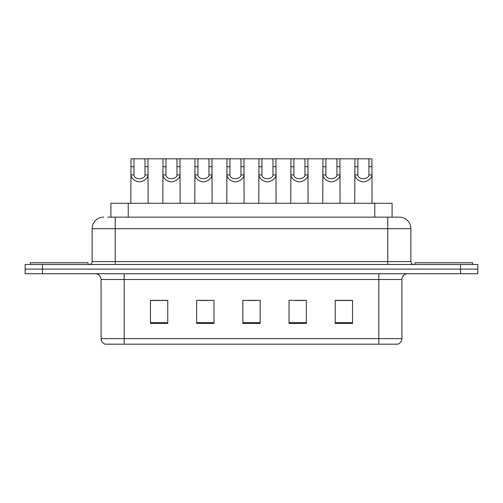 <?xml version="1.0" encoding="UTF-8"?>
<svg xmlns="http://www.w3.org/2000/svg" width="503" height="503" viewBox="0 0 503 503"><rect width="100%" height="100%" fill="white"/><g stroke="black" fill="none" stroke-linecap="round" stroke-linejoin="round"><path stroke-width="0.75" d="M110.905 217.145L110.905 203.287L392.095 203.287L392.095 217.145M401.916 338.632C401.759 341.399 400.375 343.247 397.76 344.178L378.822 344.178L378.822 338.632L401.916 338.632L401.916 279.505A5.772 5.772 0 0 1 407.694 273.733M378.822 344.178L105.24 344.178A5.772 5.772 0 0 1 101.084 338.632L101.084 279.505C100.738 275.996 98.814 274.072 95.306 273.733M42.472 264.49L477.85 264.49L477.85 269.111L25.15 269.111L25.15 273.733L42.472 273.733L42.472 269.111L25.15 269.111L25.15 264.49L42.472 264.49L42.472 269.111L477.85 269.111L477.85 273.733L42.472 273.733M352.546 323.448L352.546 300.348L335.224 300.348L335.224 323.448L352.546 323.448M306.352 323.448L306.352 300.348L289.03 300.348L289.03 323.448L306.352 323.448M167.776 323.448L167.776 300.348L150.454 300.348L150.454 323.448L167.776 323.448M213.97 323.448L213.97 300.348L196.648 300.348L196.648 323.448L213.97 323.448M260.164 323.448L260.164 300.348L242.836 300.348L242.836 323.448L260.164 323.448M368.435 344.178L134.565 344.178M335.224 300.467L351.742 300.467M343.077 300.467L335.746 300.467M199.125 300.467L207.789 300.467M167.141 300.467L159.803 300.467M151.145 300.467L167.776 300.467M295.098 300.467L303.755 300.467M247.111 300.467L255.776 300.467M107.988 217.145L399.143 217.145M107.724 217.145L115.231 217.145L115.231 228.689L92.131 228.689L92.131 261.604A2.886 2.886 0 0 1 89.245 264.49M103.681 217.145A11.55 11.55 0 0 0 92.131 228.689M399.319 217.145A11.55 11.55 0 0 1 410.869 228.689L410.869 261.604C411.039 263.358 412.001 264.32 413.755 264.49M133.974 158.822L133.949 174.912C134.15 180.036 144.814 180.036 145.015 174.912L144.99 158.822L130.994 158.822L130.818 203.287M144.99 158.822L147.964 158.822L148.14 203.287M148.14 172.825L147.983 174.912C147.568 178.578 144.732 180.917 139.482 181.923C134.232 180.917 131.396 178.578 130.975 174.912L130.818 172.825M147.964 158.822L162.985 158.822L162.809 203.287M88.088 264.49L88.088 262.761L30.35 262.761L30.35 264.49M165.959 158.822L165.933 174.912C166.135 180.036 176.798 180.036 176.999 174.912L176.974 158.822L162.985 158.822M176.974 158.822L179.955 158.822L180.131 203.287M180.131 172.825L179.973 174.912C179.552 178.578 176.723 180.917 171.466 181.923C166.216 180.917 163.387 178.578 162.966 174.912L162.809 172.825M197.949 158.822L197.924 174.912C198.125 180.036 208.789 180.036 208.99 174.912L208.965 158.822L194.969 158.822L194.799 203.287M208.965 158.822L211.945 158.822L212.121 203.287M212.121 172.825L211.964 174.912C211.543 178.578 208.707 180.917 203.457 181.923C198.207 180.917 195.371 178.578 194.957 174.912L194.799 172.825M229.94 158.822L229.915 174.912C230.116 180.036 240.78 180.036 240.981 174.912L240.956 158.822L226.96 158.822L226.784 203.287M240.956 158.822L243.936 158.822L244.106 203.287M244.106 172.825L243.949 174.912C243.534 178.578 240.698 180.917 235.448 181.923C230.198 180.917 227.362 178.578 226.947 174.912L226.784 172.825M261.931 158.822L261.906 174.912C262.107 180.036 272.771 180.036 272.972 174.912L272.947 158.822L258.951 158.822L258.775 203.287M272.947 158.822L275.921 158.822L276.097 203.287M276.097 172.825L275.94 174.912C275.525 178.578 272.689 180.917 267.439 181.923C262.189 180.917 259.353 178.578 258.932 174.912L258.775 172.825M179.955 158.822L194.969 158.822M211.945 158.822L226.96 158.822M243.936 158.822L258.951 158.822M472.65 264.49L472.65 262.761L414.912 262.761L414.912 264.49M293.915 158.822L293.89 174.912C294.092 180.036 304.761 180.036 304.963 174.912L304.937 158.822L290.941 158.822L290.765 203.287M304.937 158.822L307.911 158.822L308.088 203.287M308.088 172.825L307.93 174.912C307.509 178.578 304.68 180.917 299.423 181.923C294.173 180.917 291.344 178.578 290.923 174.912L290.765 172.825M325.906 158.822L325.881 174.912C326.082 180.036 336.746 180.036 336.947 174.912L336.922 158.822L322.926 158.822L322.756 203.287M336.922 158.822L339.902 158.822L340.078 203.287M340.078 172.825L339.921 174.912C339.5 178.578 336.664 180.917 331.414 181.923C326.164 180.917 323.328 178.578 322.913 174.912L322.756 172.825M357.897 158.822L357.872 174.912C358.073 180.036 368.737 180.036 368.938 174.912L368.913 158.822L354.917 158.822L354.741 203.287M368.913 158.822L371.893 158.822L372.069 203.287M372.069 172.825L371.906 174.912C371.491 178.578 368.655 180.917 363.405 181.923C358.155 180.917 355.319 178.578 354.904 174.912L354.741 172.825M275.921 158.822L290.941 158.822M307.911 158.822L322.926 158.822M339.902 158.822L354.917 158.822M128.227 217.145L128.227 203.287M374.773 217.145L374.773 203.287M378.822 273.733L378.822 279.505L101.084 279.505M401.916 279.505L378.822 279.505L378.822 338.632L124.178 338.632L124.178 344.178M101.084 338.632L124.178 338.632L124.178 273.733M460.528 273.733L460.528 264.49M260.164 322.643L242.836 322.643M213.97 322.643L196.648 322.643M167.776 322.643L150.454 322.643M306.352 322.643L289.03 322.643M352.546 322.643L335.224 322.643M115.231 264.49L115.231 261.604L410.869 261.604M92.131 261.604L115.231 261.604L115.231 228.689L387.769 228.689L387.769 264.49M410.869 228.689L387.769 228.689L387.769 217.145M147.983 174.912L145.015 174.912M133.949 174.912L130.975 174.912M133.974 166.744L130.994 166.744M147.964 166.744L144.99 166.744M179.973 174.912L176.999 174.912M165.933 174.912L162.966 174.912M165.959 166.744L162.985 166.744M179.955 166.744L176.974 166.744M211.964 174.912L208.99 174.912M197.924 174.912L194.957 174.912M197.949 166.744L194.969 166.744M211.945 166.744L208.965 166.744M243.949 174.912L240.981 174.912M229.915 174.912L226.947 174.912M229.94 166.744L226.96 166.744M243.936 166.744L240.956 166.744M275.94 174.912L272.972 174.912M261.906 174.912L258.932 174.912M261.931 166.744L258.951 166.744M275.921 166.744L272.947 166.744M307.93 174.912L304.963 174.912M293.89 174.912L290.923 174.912M293.915 166.744L290.941 166.744M307.911 166.744L304.937 166.744M339.921 174.912L336.947 174.912M325.881 174.912L322.913 174.912M325.906 166.744L322.926 166.744M339.902 166.744L336.922 166.744M371.906 174.912L368.938 174.912M357.872 174.912L354.904 174.912M357.897 166.744L354.917 166.744M371.893 166.744L368.913 166.744"/></g></svg>
